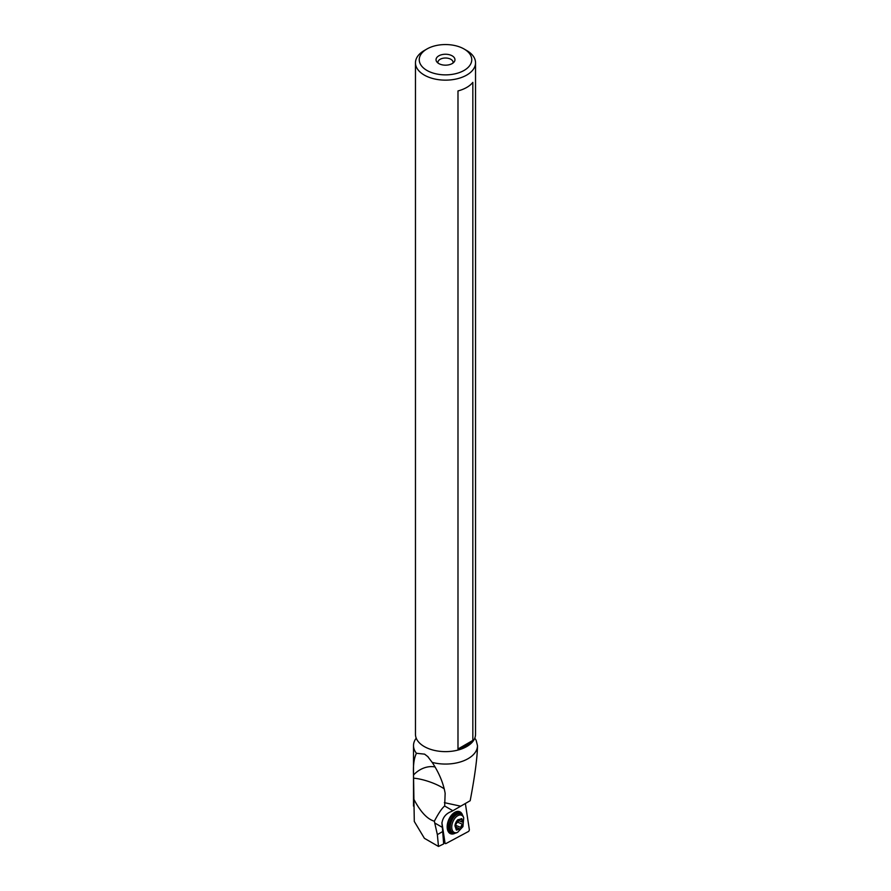 <?xml version="1.0" encoding="UTF-8"?>
<svg xmlns="http://www.w3.org/2000/svg" width="891" height="891" viewBox="0 0 891 891"><rect width="100%" height="100%" fill="white"/><g stroke="black" fill="none" stroke-linecap="round" stroke-linejoin="round"><path stroke-width="1.34" d="M465.369 803.493L469.312 829.465A1.515 0.891 -67.4 0 1 468.332 831.559L446.012 843.521A1.515 0.891 -67.4 0 1 445.311 843.532A1.515 0.891 -67.4 0 1 445.01 842.953L441.903 822.549L445.01 842.953A1.515 0.891 -67.4 0 0 446.012 843.521L468.332 831.559A1.515 0.891 -67.4 0 0 469.312 829.465L465.369 803.493M462.596 815.31A11.917 7.028 112.6 0 0 454.967 812.224A11.917 7.028 112.6 0 0 448.975 819.197A11.917 7.028 112.6 0 0 447.583 829.989A11.917 7.028 112.6 0 0 455.167 833.219M464.066 70.434A26.262 15.158 180 0 1 426.934 70.434A26.262 15.158 180 0 1 426.934 48.994A26.262 15.158 180 0 1 464.066 48.994L464.066 48.994A26.262 15.158 180 0 1 464.066 70.434M426.934 48.994L424.261 50.531A30.038 17.341 180 0 0 415.462 62.804A30.038 17.341 180 0 0 424.261 75.067A30.038 17.341 180 0 0 466.739 75.067A30.038 17.341 180 0 0 475.538 62.804A30.038 17.341 180 0 0 466.739 50.531L464.066 48.994L466.739 50.531M438.806 55.843A9.467 5.469 0 0 0 436.857 61.936A9.467 5.469 0 0 0 452.194 63.573A9.467 5.469 0 0 0 454.143 61.936A9.467 5.469 0 0 0 450.868 55.209A9.467 5.469 0 0 0 438.806 55.843M415.462 62.804L415.462 734.284A30.038 17.341 0 0 0 416.966 739.719A30.038 17.341 0 0 0 424.261 746.547A30.038 17.341 0 0 0 474.034 739.719A30.038 17.341 0 0 0 475.538 734.284L475.538 62.804M457.985 748.997L457.985 90.938A30.038 17.341 0 0 0 472.831 82.373L472.831 740.432A30.038 17.341 180 0 1 457.985 748.997L472.831 740.432M438.495 846.45L437.358 834.622L434.73 822.972L442.359 827.383L443.662 843.922L438.495 846.45L424.406 838.32L414.293 821.469L413.524 775.014C413.034 765.514 414.003 758.263 416.42 753.285L424.584 754.142L427.725 756.537L432.18 762.384A31.987 18.466 180 0 0 477.487 745.7L476.173 740.365A31.987 18.466 180 0 0 474.78 738.16M413.769 799.071C420.396 811.79 427.257 819.163 434.351 821.212C438.539 813.216 441.981 808.148 444.676 806.01L445.144 793.268C443.328 783 438.996 772.697 432.18 762.384M413.524 775.014A22.709 18.366 133.7 0 1 435.086 766.973M444.375 802.657L460.703 806.188L470.181 800.719C474.925 775.749 477.353 757.406 477.487 745.7M444.253 788.869A22.709 6.037 18.8 0 0 441.546 787.154A22.709 6.037 18.8 0 0 413.524 778.177M416.42 753.285A31.987 18.466 180 0 1 413.513 745.589A31.987 18.466 180 0 1 416.22 738.16M443.15 836.036L443.54 841.962M434.73 822.972L434.351 821.212M442.359 827.383L441.925 823.317C442.704 817.437 445.968 813.45 451.737 811.367L460.703 806.188M442.86 831.448L437.358 834.622M452.984 63.061A7.574 4.366 0 0 0 453.074 62.381A7.574 4.366 0 0 0 448.396 58.349A7.574 4.366 0 0 0 440.143 59.296A7.574 4.366 0 0 0 437.926 62.381A7.574 4.366 0 0 0 438.016 63.061M460.447 828.92L460.703 828.652A1.103 0.646 112.6 0 0 461.048 827.539A2.55 1.504 -67.4 0 1 461.427 825.679A2.55 1.504 -67.4 0 1 462.574 824.264A1.103 0.646 112.6 0 0 463.197 823.306L463.242 822.916A1.103 0.646 112.6 0 0 462.808 822.27A2.55 1.504 -67.4 0 1 462.529 822.204A2.55 1.504 -67.4 0 1 461.961 819.72A1.103 0.646 112.6 0 0 461.861 818.74L461.638 818.617A1.103 0.646 112.6 0 0 460.859 819.096A2.55 1.504 -67.4 0 1 458.887 820.132A2.55 1.504 -67.4 0 1 458.486 819.809A1.103 0.646 112.6 0 0 457.751 819.798L457.495 820.054A1.103 0.646 112.6 0 0 457.15 821.168A2.55 1.504 -67.4 0 1 456.771 823.028A2.55 1.504 -67.4 0 1 455.624 824.442A1.103 0.646 112.6 0 0 455 825.4L454.956 825.801A1.103 0.646 112.6 0 0 455.39 826.436A2.55 1.504 -67.4 0 1 455.669 826.503A2.55 1.504 -67.4 0 1 456.237 828.998A1.103 0.646 112.6 0 0 456.337 829.978L456.56 830.1A1.103 0.646 112.6 0 0 457.339 829.621A2.55 1.504 -67.4 0 1 459.31 828.574A2.55 1.504 -67.4 0 1 459.711 828.897A1.103 0.646 112.6 0 0 460.447 828.92L456.337 829.978L454.956 825.801M463.242 822.916L461.861 818.74L457.751 819.798M457.027 822.337L458.23 821.636L457.462 820.099L462.529 822.204M455.902 826.636L455.958 825.422L461.048 827.539M455.769 824.342L455.958 825.422M443.54 841.984L445.01 842.953M448.162 829.432A9.021 5.313 -67.4 0 1 447.249 828.329M453.552 813.16A9.021 5.313 -67.4 0 1 454.978 813.026M444.676 806.01L452.84 810.732M452.015 814.597A7.574 4.466 -67.4 0 1 452.795 814.296M447.527 826.993A7.574 4.466 -67.4 0 1 447.182 826.224M447.215 825.645A7.752 4.566 112.6 0 0 447.282 825.935L447.85 828.407A10.414 6.137 -67.4 0 1 449.175 819.408A10.414 6.137 -67.4 0 1 454.031 813.528A10.414 6.137 -67.4 0 1 457.038 812.559M449.287 831.214A10.414 6.137 -67.4 0 1 447.85 828.407L450.835 832.394A10.603 6.248 112.6 0 1 449.454 819.508A10.603 6.248 112.6 0 1 458.965 812.826L454.031 813.528L451.882 814.864A7.752 4.566 112.6 0 0 451.626 815.02M450.746 820.043A10.603 6.248 -67.4 0 1 460.268 813.372L463.353 816.802A10.224 6.025 112.6 0 0 451.782 820.5A10.224 6.025 112.6 0 0 450.824 830.434A10.224 6.025 112.6 0 0 456.749 832.695L452.138 832.94A10.603 6.248 -67.4 0 1 450.746 820.043M456.749 832.695L457.684 832.272A9.322 5.491 -67.4 0 1 452.283 830.2A9.322 5.491 -67.4 0 1 453.151 821.146A9.322 5.491 -67.4 0 1 463.71 817.771L463.353 816.802M455 825.4A6.282 3.698 -67.4 0 1 455.869 822.516A6.282 3.698 -67.4 0 1 457.495 820.054M463.197 823.306A6.282 3.698 -67.4 0 1 462.329 826.202A6.282 3.698 -67.4 0 1 460.703 828.652M460.77 819.219L461.961 819.72M457.495 822.148L462.574 824.264M456.203 829.142L457.339 829.621M447.237 828.24L448.006 828.964M454.533 813.238L453.486 813.216M443.551 842.24L445.311 843.532M428.293 757.094L427.725 756.548M413.513 806.11L413.513 745.589M458.965 812.826L460.268 813.372M450.835 832.394L452.138 832.94M457.684 832.272L462.941 826.625L463.71 817.771M455.078 826.258L455.669 826.503M457.874 819.72L458.887 820.132M456.315 827.327L459.31 828.574"/></g></svg>
